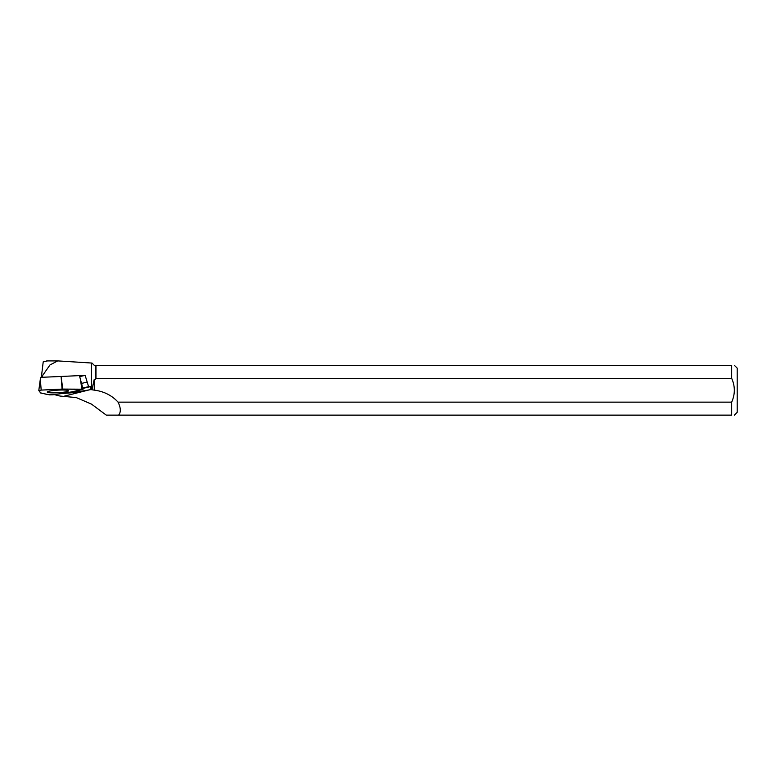 <?xml version="1.0" encoding="UTF-8"?>
<svg xmlns="http://www.w3.org/2000/svg" width="776" height="776" viewBox="0 0 776 776"><rect width="100%" height="100%" fill="white"/><g stroke="black" fill="none" stroke-linecap="round" stroke-linejoin="round"><path stroke-width="1.16" d="M40.827 393.044L49.683 394.858L52.933 394.771L70.664 392.2L83.11 389.203L62.827 389.077L41.186 390.095L38.8 390.493L40.827 393.044M50.353 390.968A10.631 1.29 176.6 0 0 47.239 392.064A10.631 1.29 176.6 0 0 53.787 392.879A10.631 1.29 176.6 0 0 65.368 391.928A10.631 1.29 176.6 0 0 68.472 390.803A10.631 1.29 176.6 0 0 61.847 390.008A10.631 1.29 176.6 0 0 50.353 390.968M41.186 390.095L40.323 379.183L38.8 390.493L40.614 377.349L63.419 376.37M79.598 376.341L83.11 389.203M61.023 376.37L62.827 389.077M731.671 365.341L95.972 365.341L95.972 378.329L731.671 378.329L731.671 365.341C735.25 365.341 735.25 365.341 731.671 365.341M54.223 394.586L59.995 396.041L76.232 397.574L91.471 404.102L106.283 415.131L731.671 415.131L731.671 402.143L118.049 402.143A39.091 35.182 165.9 0 0 94.245 390.144L90.938 389.591L72.42 392.695L59.684 393.801M118.612 415.131C121.037 412.153 120.843 407.827 118.049 402.143M91.471 389.61L91.471 363.022L91.966 363.022L94.284 365.341L95.564 365.341L95.564 379.328L94.245 379.328L91.975 389.62M95.972 378.329L95.564 379.328M47.54 360.908L43.213 361.858L41.681 374.517L42.816 377.243M61.042 376.476L85.127 375.341L88.6 386.661L90.85 386.545L90.938 389.591M42.34 375.885L49.984 364.953L57.734 360.898L91.471 363.022M734.397 415.131L737.2 412.328L737.2 368.144L734.397 365.341M731.671 378.329C735.202 386.264 735.202 394.198 731.671 402.143M731.671 415.131C735.241 415.131 735.241 415.131 731.671 415.131M82.906 388.407L90.85 386.545M82.799 388.019L88.6 386.661M81.606 383.392L87.048 382.122M79.695 376.622L85.127 375.341M94.245 379.328L94.245 390.144M41.662 377.291L41.681 374.517M82.702 389.397L62.09 389.096L41.196 390.095L38.81 390.522L40.624 392.966C44.824 393.5 45.871 394.935 52.943 394.771C65.591 393.151 75.514 391.356 82.702 389.397M81.849 389.048L80.248 378.154M62.09 389.096L61.236 378.184M89.366 389.853L64.689 396.041M70.703 392.899L70.664 392.2M72.372 391.802L72.42 392.695M57.734 360.908L46.686 360.908"/></g></svg>
